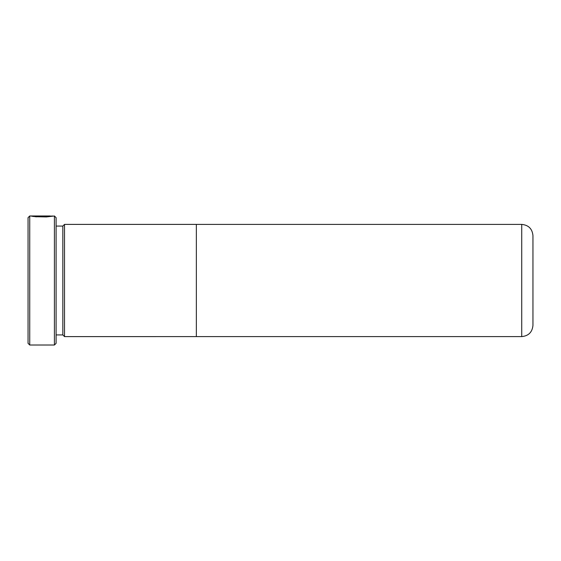 <?xml version="1.0" encoding="UTF-8"?>
<svg xmlns="http://www.w3.org/2000/svg" width="561" height="561" viewBox="0 0 561 561"><rect width="100%" height="100%" fill="white"/><g stroke="black" fill="none" stroke-linecap="round" stroke-linejoin="round"><path stroke-width="0.84" d="M29.733 345.015L28.05 343.332L28.05 217.668L29.733 215.985L29.733 345.015L54.417 345.015L54.417 215.985L46.367 216.932L34.929 216.707L45.539 216.616L50.266 215.985L29.733 215.985M54.417 215.985L56.1 217.668L56.1 343.332L54.417 345.015M521.73 336.6C528.546 335.934 532.284 332.196 532.95 325.38L532.95 235.62C532.284 228.804 528.546 225.066 521.73 224.4L521.73 336.6L64.515 336.607L62.832 334.924L62.832 226.076L56.1 226.076M64.515 336.607L64.515 224.393L62.832 226.076M196.35 336.607L196.35 224.393L64.515 224.393M50.357 216.195L52.439 215.985M42.818 216.329C44.214 216.258 44.214 216.195 42.818 216.139L42.818 216.027C46.991 216.125 46.991 216.315 42.818 216.588L42.818 216.329C44.214 216.258 44.214 216.195 42.818 216.139L33.408 216.497L31.03 216.027L42.818 216.027C46.991 216.125 46.991 216.315 42.818 216.588M36.465 216.869L36.465 216.49M521.73 224.4L196.35 224.4M62.832 334.924L56.1 334.924M50.357 216.448L50.357 215.999"/></g></svg>
